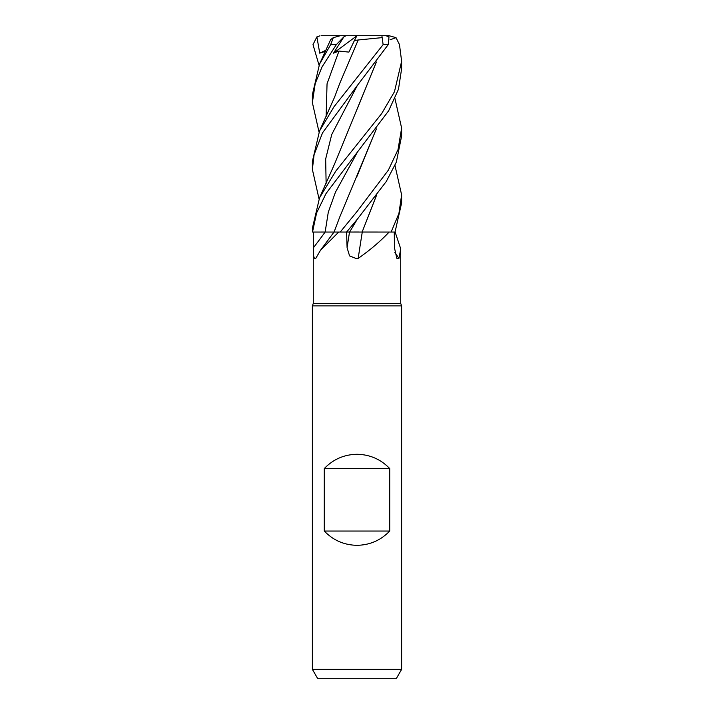 <?xml version="1.0" encoding="UTF-8"?>
<svg xmlns="http://www.w3.org/2000/svg" width="714" height="714" viewBox="0 0 714 714"><rect width="100%" height="100%" fill="white"/><g stroke="black" fill="none" stroke-linecap="round" stroke-linejoin="round"><path stroke-width="1.07" d="M358.303 232.005L359.044 232.005M361.543 232.014L389.139 232.05C380.41 241.314 370.093 250.087 358.187 258.388L357 258.861L349.583 255.924L347.084 247.731L346.593 232.05L357.259 219.287L386.256 181.526L396.332 162.149L401.625 135.999L401.625 128.538M362.123 232.05L389.139 232.05M313.267 232.05L313.267 303.45L400.732 303.45L401.625 305.904L401.625 669.375L312.375 669.375L317.525 678.3L396.475 678.3L401.625 669.375M394.967 165.425L401.625 194.904L398.93 213.424L391.138 232.05L395.137 232.05L400.732 248.874L398.947 258.388L396.77 258.227L394.449 247.731L394.271 232.05M313.267 303.45L312.375 305.904L401.625 305.904M324.281 531.038L324.281 468.562C333.215 459.281 344.121 454.523 357 454.282C369.879 454.523 380.785 459.281 389.719 468.562L389.719 531.038C380.785 540.319 369.879 545.077 357 545.317C344.121 545.077 333.215 540.319 324.281 531.038L389.719 531.038M394.833 252.337A755.198 720.417 -31.2 0 0 398.947 258.388M315.793 258.388C313.919 259.387 313.125 255.835 313.428 247.731L313.401 232.05L338.722 232.05L320.425 250.382L315.642 258.593M338.722 232.05L346.585 232.05M313.401 232.05L325.762 232.023M362.275 232.05A755.198 110.938 -75 0 0 358.187 258.388M346.156 232.05L362.4 232.05M358.544 232.005L349.789 232.023M324.281 468.562L389.719 468.562M395.047 232.05L401.625 202.865L401.625 194.904M356.991 85.912L388.229 44.625L388.996 36.869L385.917 35.7L381.892 35.7L383.123 44.625L333.991 106.77L319.569 130.876L312.375 161.426L312.375 169.441L314.089 154.679L322.532 132.849L356.991 85.912M394.967 98.621L401.625 128.092L398.019 149.61L388.354 170.164L357 211.558L340.221 232.05M334.063 232.05L312.509 232.05L316.614 212.888L326.057 193.494L388.657 110.777L398.474 89.25L401.625 68.722M389.942 39.85L396.029 37.655L399.483 44.625L401.625 61.252L394.458 91.731L381.713 113.517L335.758 171.164L319.569 197.716L312.375 228.293L312.509 232.05M330.689 39.565L333.304 37.655L330.662 44.625L319.569 64.019L312.375 94.605L312.375 102.637L315.186 83.663L322.041 66.902L336.339 44.625L343.862 36.869L333.518 53.148L338.971 51.051L348.869 52.113L354.465 40.439L358.205 40.011L357.759 40.966M319.033 65.188L313 44.625L316.882 36.878L319.738 53.148L325.379 51.372M376.394 62.011L334.616 163.872L319.569 197.716M376.26 62.189L357.178 109.081M319.033 198.903L312.375 169.441M376.394 195.681L362.141 232.014L376.26 195.859M391.138 232.05L362.141 232.014M376.26 129.038L356.991 176.322M376.394 128.859L339.65 217.252L334.081 232.023M319.033 132.063L312.375 102.637M358.214 39.984L381.82 37.655M358.196 40.038L339.65 83.609L334.625 97.05L319.569 130.885M343.862 36.878L346.031 35.7L340.355 35.7L333.304 37.655M364.06 35.7L389.032 35.7L396.029 37.655M333.518 53.148L356.866 35.798M346.031 35.7L381.892 35.7M354.465 40.439L356.92 35.7L321.3 35.7M316.882 36.878L319.997 35.798M319.738 53.148L325.879 50.275M357.259 152.466L335.428 192.244L328.297 212.138L325.147 232.05A753.136 650.079 -59.5 0 1 313.428 247.731M349.521 232.05A753.136 110.634 -75 0 0 347.084 247.731M357.25 219.296L349.61 232.05M383.123 44.625L388.229 44.625M357.25 85.618L331.733 134.5L325.673 158.945L326.119 183.391M338.971 51.051L327.048 83.806L326.119 116.552M330.662 44.625L336.339 44.625M400.732 248.874L400.732 303.45M334.036 232.05L320.416 250.382M312.375 305.904L312.375 669.375M401.625 69.16L401.625 61.333M330.716 39.52L319.569 64.019"/></g></svg>
